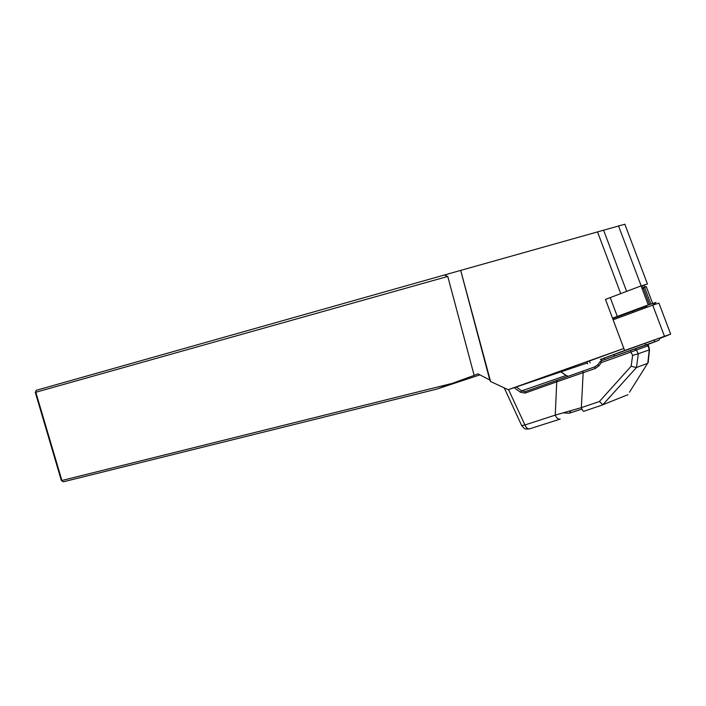 <?xml version="1.0" encoding="UTF-8"?>
<svg xmlns="http://www.w3.org/2000/svg" width="706" height="706" viewBox="0 0 706 706"><rect width="100%" height="100%" fill="white"/><g stroke="black" fill="none" stroke-linecap="round" stroke-linejoin="round"><path stroke-width="1.06" d="M652.856 305.08L656.042 302.433L648.249 304.93L641.057 285.895L605.492 299.415M609.375 297.914L605.474 299.37L623.857 348.455L508.161 389.712L587.295 362.946M586.915 361.913L623.857 348.455M508.161 389.712L490.591 381.496L460.7 270.398L624.845 224.226L647.446 284.015L641.189 285.939L618.518 225.867M490.591 381.496L489.779 379.987L477.997 373.862L474.158 375.389L447.78 276.425L35.812 392.254L61.899 480.486L452.29 383.367L474.158 375.389M479.921 374.86L436.776 389.112L63.346 481.801L61.334 480.468L35.3 392.43L36.297 390.286L460.7 270.398M460.683 270.416L489.779 379.987M444.771 275.181L447.78 276.425M452.29 383.367L436.776 389.112M63.346 481.801L61.334 480.468M35.3 392.43L36.297 390.286M644.057 284.897L644.852 286.998L642.142 288.675L641.119 285.965M520.843 423.759L521.69 425.603L524.902 424.986L555.251 415.119L581.338 407.644C582.415 410.16 583.191 411.386 583.677 411.324L603.083 404.75M516.677 387.241L521.672 390.859L525.193 391.618L594.823 366.838L595.229 368.506L556.743 381.831L555.251 415.119C556.593 418.181 558.234 419.496 560.185 419.082L529.827 428.78C527.867 429.213 526.235 427.942 524.937 424.968L508.558 389.615M634.562 348.949L636.274 349.858L638.303 353.741L636.494 367.491L647.764 363.308L649.246 349.911L648.09 345.79L630.89 352.073L630.414 350.414L646.978 344.704M636.265 367.544L631.146 366.229L632.62 355.374L630.89 352.073L601.291 362.593L598.926 365.832L595.229 368.506M636.494 367.491L602.827 404.767L599.429 401.485L631.146 366.229M629.47 392.245L647.526 363.431M648.461 361.551L647.764 363.308M638.145 353.812L632.62 355.374M648.585 345.905L646.493 344.872C647.014 344.246 647.702 344.519 648.532 345.702M602.827 404.767L627.943 394.689M638.303 353.741L649.096 349.947M641.383 346.62L639.38 347.308M597.911 364.649L594.814 366.846L597.814 364.808M563.273 412.904L569.221 413.204L581.982 409.092L569.371 413.16M570.854 410.742L569.424 413.142L570.819 410.751M524.902 424.986C526.155 427.871 527.753 429.151 529.694 428.833M646.396 344.899L600.868 360.934L601.291 362.593L600.25 361.41M600.294 361.41L597.814 364.79L598.926 365.832M557.034 380.269L556.743 381.831L525.132 393.074L520.41 392.209L514.559 387.956M649.511 304.462L643.387 288.242L646.237 286.486L652.618 303.377M610.24 297.588L617.3 316.42L648.249 304.93M617.3 316.42L612.526 318.203M659.713 338.527L670.665 334.123L658.945 303.13L652.706 305.142L613.126 319.8L624.616 350.494L600.656 359.416M670.665 334.123L624.616 350.494M659.731 338.492L669.217 334.635L664.575 336.25L600.63 359.407M664.575 336.25L665.096 336.48M613.311 354.589L615.014 355.895M644.949 343.257L645.549 345.005L617.856 354.889M647.367 344.652L658.963 340.23L645.549 345.005M647.217 344.652L632.62 349.629M647.773 306.969L646.334 306.307L642.354 307.622L612.693 318.653M633.3 312.326L632.867 311.302M620.706 293.608L597.497 231.833M626.619 291.366L603.577 230.112M599.429 401.485L581.338 407.644L583.156 372.777L582.75 371.127L526.085 391.318M520.41 392.209L521.672 390.859L566.08 375.486L561.199 372.097M568.242 376.28L566.08 375.486L568.286 376.263M570.236 377.216L570.907 376.986M527.117 390.947L525.193 391.618L525.132 393.074M589.431 360.934L590.172 362.919M652.706 305.142L664.47 336.268M604.045 357.933L604.874 359.513M653.756 340.107L655.15 341.563M642.257 309.007L642.354 307.622M642.389 285.489L643.351 288.03M648.284 361.004L649.529 349.788M648.602 345.975L649.494 349.638M504.243 387.885L521.69 425.603C524.735 428.763 523.826 429.451 529.535 428.869M600.859 360.942L630.414 350.414M561.314 372.062L566.212 375.451M582.75 371.127L594.814 366.846M644.666 287.563L650.87 303.977M586.889 361.851L587.63 363.855M602.571 360.334L600.338 359.266M658.972 340.213L659.995 337.883"/></g></svg>
